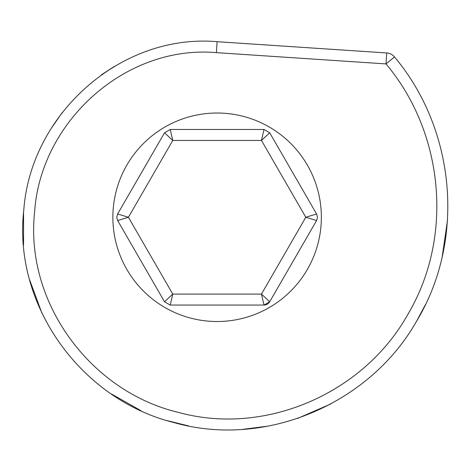 <?xml version="1.0" encoding="UTF-8"?>
<svg xmlns="http://www.w3.org/2000/svg" width="471" height="471" viewBox="0 0 471 471"><rect width="100%" height="100%" fill="white"/><g stroke="black" fill="none" stroke-linecap="round" stroke-linejoin="round"><path stroke-width="0.71" d="M116.767 217.266L117.644 213.975L164.532 132.775L170.231 129.478L263.995 129.478L269.7 132.775L316.583 213.975L317.46 217.266L316.583 220.558L269.7 301.764L263.995 305.055L170.231 305.055L164.532 301.764L117.644 220.558L116.767 217.266M321.357 217.266A104.244 104.244 0 0 1 217.113 321.516A104.244 104.244 0 0 1 112.869 217.266A104.244 104.244 0 0 1 217.113 113.022A104.244 104.244 0 0 1 321.357 217.266M394.515 56.962L386.02 63.915L216.383 52.646C125.103 44.639 40.176 122.201 34.583 212.498C24.857 302.953 90.891 391.701 178.48 412.408C265.691 436.44 363.977 392.932 407.715 314.628C453.903 237.06 444.018 132.957 386.02 63.915L386.75 52.964A10.974 10.974 0 0 1 394.515 56.962C455.74 129.813 465.784 240.022 416.376 321.552C369.588 403.912 265.267 448.857 173.452 422.428C81.236 399.526 12.629 305.031 23.827 209.672C30.786 114.406 120.47 33.323 217.113 41.695L386.75 52.964M114.218 66.488L101.212 74.954M62.125 112.71L51.569 127.924M23.579 212.356L23.55 245.026M29.626 279.815L41.86 313.05M111.403 393.974L140.788 410.571M167.376 420.68L188.948 426.014M243.107 429.305L268.382 426.072M297.395 418.483L330.618 404.053M416.417 321.487L425.466 304.578M442.251 256.389L447.45 220.652M271.496 298.643L316.583 220.558L305.809 217.266L316.583 213.975L269.7 132.775L261.464 140.452L263.995 129.478L170.231 129.478L172.763 140.452L164.532 132.775M119.446 223.678L164.532 301.764L172.763 294.081L261.464 294.081L269.7 301.764A6.582 6.582 0 0 1 263.995 305.055L261.464 294.081L305.809 217.266L261.464 140.452L172.763 140.452L128.418 217.266L117.644 220.558M263.995 305.055L170.231 305.055L172.763 294.081L128.418 217.266L117.644 213.975L162.73 135.889M216.383 52.646L217.113 41.695"/></g></svg>
